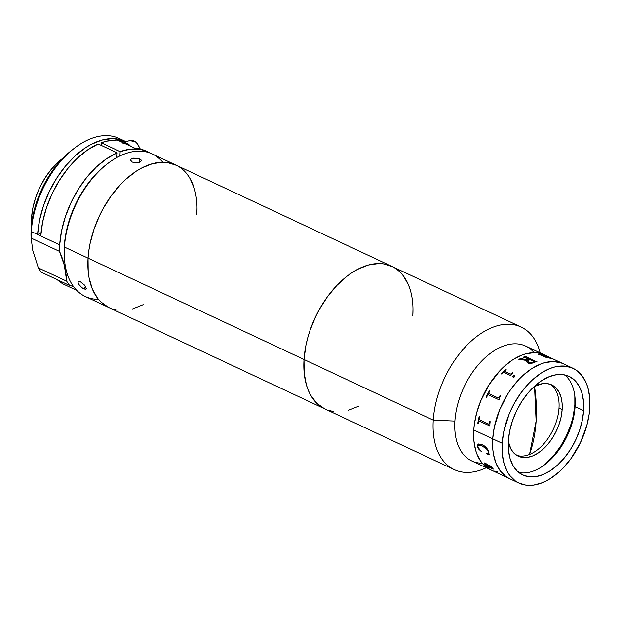 <?xml version="1.0" encoding="UTF-8"?>
<svg xmlns="http://www.w3.org/2000/svg" width="621" height="621" viewBox="0 0 621 621"><rect width="100%" height="100%" fill="white"/><g stroke="black" fill="none" stroke-linecap="round" stroke-linejoin="round"><path stroke-width="0.93" d="M545.021 355.181L537.786 352.945L533.858 352.681L525.576 353.885L521.298 355.328L512.674 359.854L504.244 366.398L500.208 370.349L489.232 384.469L480.701 400.987L476.742 412.631L474.359 424.275L473.784 429.949A63.427 38.386 115.1 0 0 490.66 469.802A63.427 38.386 -64.9 0 1 473.784 429.949A63.427 38.386 -64.9 0 1 499.928 370.636A63.427 38.386 -64.9 0 1 544.555 354.956A63.427 38.386 115.1 0 0 499.928 370.636A63.427 38.386 115.1 0 0 473.784 429.949L502.164 443.262A63.427 38.386 -64.9 0 1 528.308 383.949A63.427 38.386 -64.9 0 1 572.927 368.269A63.427 38.386 -64.9 0 1 589.803 408.121A63.427 38.386 -64.9 0 1 563.658 467.434A63.427 38.386 -64.9 0 1 519.04 483.115A63.427 38.386 -64.9 0 1 502.164 443.262L492.701 438.83A63.427 38.386 115.1 0 0 509.577 478.675A63.427 38.386 -64.9 0 1 492.701 438.83A63.427 38.386 -64.9 0 1 518.846 379.516A63.427 38.386 -64.9 0 1 563.464 363.828A63.427 38.386 115.1 0 0 518.846 379.516A63.427 38.386 115.1 0 0 492.701 438.83L494.262 427.357L499.618 409.86L508.149 393.341L511.572 388.304L519.117 379.229L523.161 375.27L531.592 368.727L540.208 364.209L544.485 362.757L552.775 361.562L560.429 362.656L563.938 364.053M572.927 368.269L525.638 346.076A63.427 38.386 115.1 0 0 481.019 361.764A63.427 38.386 115.1 0 0 454.875 421.077A63.427 38.386 -64.9 0 1 486.717 356.299A63.427 38.386 -64.9 0 1 534.076 352.681M433.264 420.138L454.875 421.077L433.264 420.138A78.743 47.654 -64.9 0 1 465.719 346.51A78.743 47.654 -64.9 0 1 521.104 327.042A78.743 47.654 -64.9 0 1 540.161 352.899A78.743 47.654 115.1 0 0 482.393 332.577A78.743 47.654 115.1 0 0 433.264 420.138L304.003 359.489L433.264 420.138A78.743 47.654 115.1 0 0 486.274 467.745A78.743 47.654 -64.9 0 1 454.207 469.608A78.743 47.654 -64.9 0 1 433.264 420.138M521.104 327.042L391.851 266.393A78.743 47.654 115.1 0 0 336.458 285.862A78.743 47.654 115.1 0 0 304.003 359.489L304.158 372.887L306.394 384.927L308.272 390.298L310.624 395.158L316.694 403.176L324.372 408.68L316.694 403.176L310.624 395.158L308.272 390.298L306.394 384.927L304.158 372.887L304.003 359.489A78.743 47.654 115.1 0 0 324.954 408.96A78.743 47.654 -64.9 0 1 304.003 359.489A78.743 47.654 -64.9 0 1 336.458 285.862A78.743 47.654 -64.9 0 1 391.851 266.393A78.743 47.654 -64.9 0 1 412.794 315.856L412.981 309.025L412.794 315.856M328.719 410.411L333.353 411.451L328.719 410.411M348.513 410.287L359.171 406.01L348.513 410.287M410.411 290.418L408.533 285.047L403.355 275.887L408.533 285.047L410.411 290.418M392.425 266.673L383.444 263.902L378.569 263.576L368.292 265.058L357.626 269.335L352.278 272.472L346.992 276.236L336.799 285.505L327.43 296.768L319.256 309.607L315.716 316.469L309.895 330.729L307.674 337.995L305.943 345.253L304.003 359.489L305.943 345.253L307.674 337.995L309.895 330.729L315.716 316.469L319.256 309.607L327.43 296.768L336.799 285.505L346.992 276.236L352.278 272.472L357.626 269.335L368.292 265.058L378.569 263.576L383.444 263.902L392.425 266.673M482.222 463.196A63.427 38.386 -64.9 0 1 454.875 421.077A63.427 38.386 115.1 0 0 471.75 460.922L519.04 483.115M541.411 466.984A57.745 34.947 115.1 0 0 574.836 404.519L573.416 414.952M516.688 455.317A39.371 23.823 115.1 0 0 558.993 408.129L562.145 409.604A39.371 23.823 -64.9 0 1 545.913 446.421A39.371 23.823 -64.9 0 1 518.225 456.156A39.371 23.823 -64.9 0 1 508.312 441.531L511.06 449.255L514.095 453.268L517.93 456.016L522.424 457.405L527.392 457.374L532.655 455.923L538.003 453.113L543.235 449.053L548.149 443.899L552.558 437.836L556.292 431.114L559.195 423.988L561.174 416.722L562.145 409.604L558.993 408.129A39.371 23.823 115.1 0 0 550.051 384.228M534.091 386.596A39.371 23.823 -64.9 0 1 551.673 384.873A39.371 23.823 -64.9 0 1 562.145 409.604L562.067 402.905L560.949 396.889L558.83 391.773L555.795 387.76L551.96 385.012L547.474 383.623L542.498 383.654L534.091 386.596M570.513 425.61L566.251 436.066L560.779 445.925L554.312 454.805L547.109 462.373M574.821 395.787L574.836 404.519A57.745 34.947 115.1 0 0 574.821 395.787M518.822 472.496A54.462 32.96 115.1 0 0 575.093 406.608L583.608 410.605A54.462 32.96 -64.9 0 1 561.159 461.527A54.462 32.96 -64.9 0 1 522.843 474.995A54.462 32.96 -64.9 0 1 508.358 440.778L508.459 450.046L510.012 458.376L512.938 465.447L517.138 470.997L522.447 474.801L528.657 476.718L535.535 476.68L542.816 474.677L550.214 470.788L557.448 465.168L564.248 458.034L570.342 449.658L575.504 440.359L579.525 430.493L582.265 420.448L583.608 410.605L583.499 401.337L581.955 393.008L579.02 385.928L574.821 380.386L569.519 376.582L563.301 374.665L556.424 374.704L549.15 376.706L541.745 380.595L534.51 386.215L527.71 393.349L521.617 401.725L516.455 411.024L512.434 420.891L509.694 430.935L508.358 440.778A54.462 32.96 -64.9 0 1 530.808 389.856A54.462 32.96 -64.9 0 1 569.115 376.388A54.462 32.96 -64.9 0 1 583.608 410.605L575.093 406.608A54.462 32.96 115.1 0 0 564.621 374.898M589.803 408.121L589.228 413.796L586.845 425.432L580.363 442.773L570.924 458.64L563.387 467.722L559.342 471.673L550.912 478.217L546.604 480.739L542.288 482.742L533.812 485.071L525.801 485.125L518.566 482.89L515.329 480.941L509.771 475.469L507.497 471.999L504.081 463.755L502.28 454.06L502.164 443.262L503.724 431.797L509.073 414.3L514.452 403.083L521.035 392.744L528.58 383.662L532.616 379.71L541.046 373.167L549.67 368.641L553.948 367.197L558.147 366.312L566.158 366.258L573.393 368.494L576.63 370.442L582.195 375.915L586.364 383.297L587.877 387.62L589.678 397.324L589.803 408.121M536.117 421.061L534.518 386.371A132.296 88.353 68.1 0 1 536.117 421.061A132.296 88.353 68.1 0 1 529.503 454.44L536.117 421.061M490.217 421.721A63.427 38.386 115.1 0 0 489.985 422.699L489.829 425.75A63.427 38.386 115.1 0 0 489.798 425.928L479.156 420.945L478.612 421.535A63.427 38.386 115.1 0 0 478.255 423.522L477.797 423.312A63.427 38.386 -64.9 0 1 479.187 416.544L479.645 416.761A63.427 38.386 115.1 0 0 479.179 418.771L479.404 419.734L488.611 424.065L489.294 423.491A63.427 38.386 -64.9 0 1 489.759 421.504L490.217 421.721M500.503 395.818A63.427 38.386 115.1 0 0 499.998 396.726L499.043 399.606A63.427 38.386 115.1 0 0 498.958 399.769L488.432 394.832L487.547 395.344A63.427 38.386 115.1 0 0 486.608 397.261L486.15 397.052A63.427 38.386 -64.9 0 1 489.472 390.64L489.93 390.857A63.427 38.386 115.1 0 0 488.906 392.728L489.022 393.706L498.12 397.968L499.028 397.448A63.427 38.386 -64.9 0 1 500.045 395.6L500.503 395.818M504.857 371.606L510.221 374.106L511.176 373.772A63.427 38.386 -64.9 0 1 512.426 372.538L512.884 372.755A63.427 38.386 115.1 0 0 512.286 373.337L510.858 375.472A63.427 38.386 115.1 0 0 510.741 375.596L503.934 372.414L503.018 372.779A63.427 38.386 115.1 0 0 501.799 374.114L501.341 373.896A63.427 38.386 -64.9 0 1 505.68 369.379L506.146 369.588A63.427 38.386 115.1 0 0 504.889 370.83L504.857 371.606M514.739 376.73L513.427 377.389L512.682 376.784L513.086 375.961L514.165 375.651L514.801 375.953L514.739 376.73M528.207 363.176L526.6 361.857L527.299 360.568L519.707 359.427A63.427 38.386 115.1 0 0 519.335 359.629L518.877 359.412A63.427 38.386 -64.9 0 1 520.577 358.503L528.261 360.048A63.427 38.386 -64.9 0 1 529.55 359.497L523.961 357.347A63.427 38.386 115.1 0 0 523.612 357.502L523.146 357.285A63.427 38.386 -64.9 0 1 525.94 356.182L526.398 356.4A63.427 38.386 115.1 0 0 526.049 356.524L526.034 356.959L535.123 361.228L536.164 361.267A63.427 38.386 -64.9 0 1 536.513 361.143L536.971 361.36A63.427 38.386 115.1 0 0 533.462 362.78L530.784 363.541L528.207 363.176M548.227 357.292L542.777 354.863A63.427 38.386 115.1 0 0 542.506 354.808L542.048 354.591A63.427 38.386 -64.9 0 1 544.322 355.142L544.788 355.359A63.427 38.386 115.1 0 0 544.516 355.282L550.61 358.177A63.427 38.386 -64.9 0 1 551.068 358.309L551.526 358.527A63.427 38.386 115.1 0 0 551.138 358.41L550.439 358.301A63.427 38.386 115.1 0 0 550.322 358.27L546.185 357.393L538.958 354.381A63.427 38.386 115.1 0 0 538.671 354.366L538.213 354.149A63.427 38.386 -64.9 0 1 540.612 354.358L541.07 354.575A63.427 38.386 115.1 0 0 540.79 354.537L546.457 357.292L548.227 357.292M509.111 478.449L505.874 476.501L500.309 471.028L496.14 463.646L493.516 454.634L492.826 449.62L492.701 438.83L473.784 429.949L473.908 440.747L475.709 450.442L477.223 454.766L481.391 462.156L486.957 467.629L490.194 469.577M493.695 470.974L497.429 471.805M486.173 397.06A63.389 38.362 115.1 0 1 489.495 390.656A63.389 38.362 115.1 0 0 486.173 397.052A63.427 38.386 -64.9 0 1 489.472 390.64M500.068 395.616A63.389 38.362 115.1 0 0 499.051 397.463L498.135 397.983L488.906 393.636M489.022 393.706L488.906 392.728M486.608 397.261A63.427 38.386 -64.9 0 1 487.547 395.344M527.912 363.052L533.462 362.78M528.952 362.369L533.423 362.377L528.952 362.369L531.211 362.881L533.423 362.377A63.427 38.386 -64.9 0 1 534.076 362.097L534.2 361.694L530.008 359.714A63.427 38.386 115.1 0 0 528.704 360.273L527.788 361.321L528.952 362.369M534.076 362.097L534.068 362.136A63.389 38.362 115.1 0 0 533.416 362.416L532.43 362.765M527.252 360.599L526.608 361.5M529.55 359.536A63.389 38.362 115.1 0 0 528.261 360.087L528.261 360.048A63.427 38.386 -64.9 0 1 529.55 359.497L529.55 359.536A63.389 38.362 115.1 0 0 528.261 360.087L520.577 358.542A63.389 38.362 115.1 0 0 518.915 359.427M526.352 356.415L525.933 356.221A63.389 38.362 115.1 0 0 523.192 357.308M536.924 361.375L536.513 361.181A63.389 38.362 115.1 0 0 536.156 361.306L535.123 361.267L525.855 356.648M531.623 362.905L528.525 362.183L527.788 361.36L528.005 360.778M544.516 355.282L544.307 355.181A63.389 38.362 115.1 0 0 542.203 354.661M551.262 358.449L551.052 358.348A63.389 38.362 115.1 0 0 550.594 358.216L544.338 355.282M540.93 354.552L540.596 354.397A63.389 38.362 115.1 0 0 538.314 354.195M548.39 357.51L545.719 357.059L540.604 354.56M544.081 356.57L548.188 357.836M488.836 452.282C487.741 448.75 485.622 446.282 482.478 444.861L478.092 444.217L477.402 445.614L478.418 448.735L481.376 451.56L477.471 446.623L481.345 451.583L478.387 448.758L477.44 446.646L478.108 444.201L477.378 446.126L478.077 444.225L480.553 444.116L482.478 444.861L487.4 448.967L489.379 454.859L486.499 453.648L487.997 453.462L488.409 452.406L488.028 453.439M478.807 443.914L478.123 444.194M486.53 453.617L489.402 454.836M488.417 452.135L487.469 449.977L485.94 448.37L481.811 445.894L485.971 448.346L487.501 449.953L488.417 452.135M478.449 445.304L481.834 445.87L478.729 445.226L477.883 446.095L478.372 448.191L481.345 451.583M484.9 464.26L484.248 463.049L485.669 463.32L492.399 468.591L491.428 467.054L489.146 465.455L490.481 465.991L493.346 469.119L487.539 466.689L489.201 467.784A63.427 38.386 115.1 0 0 489.395 467.97L487.182 466.658L484.9 464.26M485.079 464.112L487.508 466.34L490.582 467.776L486.654 464.361L485.079 464.112M514.902 376.279L513.73 375.721L512.69 376.807M512.868 372.771L512.434 372.569A63.389 38.362 115.1 0 0 511.184 373.803L510.229 374.137L504.617 371.296M506.123 369.611L505.696 369.41A63.389 38.362 115.1 0 0 501.372 373.912M478.962 420.96L489.798 425.913M479.21 416.559A63.389 38.362 115.1 0 0 477.828 423.305L478.263 423.506M489.783 421.519A63.389 38.362 115.1 0 0 489.325 423.491L488.882 424.12M484.388 462.909L484.923 464.229L486.942 466.045M489.107 465.214L491.452 467.023L492.422 468.552M487.493 466.674L493.369 469.08M486.724 466.068L489.418 467.931M485.017 463.91L487.384 464.803L490.489 467.683M88.05 258.157L304.003 359.489L88.05 258.157L88.205 271.556L89.067 277.773L92.312 288.967L97.489 298.134L100.742 301.845L108.419 307.348L100.742 301.845L97.489 298.134L92.312 288.967L89.067 277.773L88.205 271.556L88.05 258.157A78.743 47.654 115.1 0 0 109.001 307.628A78.743 47.654 -64.9 0 1 88.05 258.157A78.743 47.654 -64.9 0 1 120.505 184.53A78.743 47.654 -64.9 0 1 175.898 165.062A78.743 47.654 115.1 0 0 120.505 184.53A78.743 47.654 115.1 0 0 88.05 258.157L88.764 251.109L88.05 258.157L64.405 247.065L88.05 258.157M112.766 309.079L117.4 310.12L112.766 309.079M132.56 308.955L143.218 304.678L132.56 308.955M196.841 214.524L197.028 207.693L196.841 214.524A78.743 47.654 -64.9 0 0 175.898 165.062L152.254 153.961A78.743 47.654 115.1 0 0 96.86 173.43A78.743 47.654 115.1 0 0 64.405 247.065A78.743 47.654 -64.9 0 1 107.736 163.548A78.743 47.654 -64.9 0 1 162.795 162.244M194.458 189.087L190.22 178.856L187.402 174.555L190.22 178.856L194.458 189.087M176.473 165.341L167.491 162.57L162.617 162.244L152.339 163.727L141.673 168.004L136.325 171.14L125.861 179.267L120.847 184.173L111.477 195.436L103.303 208.283L99.764 215.138L93.942 229.397L89.991 243.921L88.764 251.109L89.991 243.921L93.942 229.397L99.764 215.138L103.303 208.283L111.477 195.436L120.847 184.173L125.861 179.267L136.325 171.14L141.673 168.004L152.339 163.727L162.617 162.244L167.491 162.57L176.473 165.341M130.899 159.248L133.794 158.083L139.756 158.999L139.546 162.337L139.756 158.999L140.983 159.799L141.448 160.668L139.935 162.197L134.004 162.601L132.203 162.034L130.658 160.699L130.899 159.248L132.863 158.246L137.963 158.386L140.983 159.799L141.441 160.777M141.448 160.668L139.935 162.197L136.1 162.811L132.203 162.034L130.534 160.071M107.736 163.548L106.463 164.526A76.554 46.327 115.1 0 0 64.343 245.714L64.219 254.641M83.75 288.835L85.659 286.739L83.75 288.835L82.096 287.88L78.075 283.618L78.145 281.616L80.52 281.833L85.054 285.815L86.288 288.493L86.001 289.184L82.942 288.416L79.014 285.086L77.881 281.95L78.564 281.437L80.52 281.833L84.433 285.016L86.288 288.493L85.628 289.316L83.75 288.835M86.288 288.493L86.001 289.184L86.288 288.493M106.486 164.511L101.099 169.013L91.543 179.042L82.981 190.818L79.17 197.222L75.731 203.89L70.072 217.754L66.222 231.881L64.343 245.714A76.554 46.327 115.1 0 0 64.211 254.571L64.273 256.17A78.743 47.654 -64.9 0 1 64.405 247.065A78.743 47.654 115.1 0 0 85.356 296.527L454.207 469.608M98.46 299.353A78.743 47.654 -64.9 0 1 64.273 256.17M31.555 217.715L32.478 218.142L31.555 217.715A55.556 33.619 115.1 0 0 31.508 224.981L31.555 217.715A55.556 33.619 115.1 0 1 62.806 158.277L58.234 162.05L51.302 169.323L45.085 177.87L39.822 187.356L35.715 197.416L32.929 207.67L31.555 217.715M37.609 234.49A78.743 47.654 -64.9 0 1 70.064 160.862A78.743 47.654 -64.9 0 1 125.45 141.394A78.743 47.654 -64.9 0 1 126.304 141.805L121.685 139.935L112.176 138.576L101.898 140.059L91.233 144.336L85.884 147.472L75.42 155.592L65.593 165.908L56.783 178.025L49.323 191.47L43.501 205.73L39.55 220.253L37.609 234.49L31.306 231.532L37.609 234.49L40.986 233.131L37.609 234.49L59.678 244.845A78.743 47.654 -64.9 0 1 117.144 152.844L98.227 143.971A78.743 47.654 115.1 0 0 40.761 235.972L37.609 234.49M125.45 141.394L119.147 138.429A78.743 47.654 115.1 0 0 63.761 157.897A78.743 47.654 115.1 0 0 31.306 231.532A78.743 47.654 115.1 0 0 31.112 238.068L59.484 251.381A78.743 47.654 -64.9 0 1 59.678 244.845L40.761 235.972L42.647 221.992L46.482 207.717L52.117 193.69L59.36 180.416L67.922 168.392L77.493 158.068L87.724 149.824L98.227 143.971L117.144 152.844L116.833 157.548L117.144 152.844L106.633 158.704L96.41 166.948L86.831 177.272L78.269 189.289L71.035 202.562L65.399 216.597L61.564 230.865L59.678 244.845A78.743 47.654 -64.9 0 0 59.484 251.381A109.366 66.183 -64.9 0 1 66.711 281.22L38.339 267.907L32.789 250.473L31.112 238.068A78.743 47.654 -64.9 0 1 31.306 231.532A78.743 47.654 -64.9 0 1 74.636 148.015A78.743 47.654 -64.9 0 1 122.213 140.105M74.636 148.015L72.098 149.964A74.365 45.007 115.1 0 0 31.174 228.839L31.306 231.532L31.174 228.839A74.365 45.007 115.1 0 0 31.05 237.439L31.135 239.714M126.164 141.86L121.211 140.54L116.469 140.067L106.439 141.177L101.246 142.76L101.083 145.306L101.246 142.76L120.164 151.633L101.246 142.76A78.743 47.654 115.1 0 1 126.164 141.86M147.519 151.749A78.743 47.654 -64.9 0 0 120.164 151.633L119.884 155.98L120.164 151.633L130.449 149.156L140.129 149.413L144.623 150.569L149.84 152.96A78.743 47.654 -64.9 0 0 147.519 151.749L145.943 151.004A78.743 47.654 115.1 0 0 134.943 148.248L119.185 140.851A78.743 47.654 -64.9 0 1 125.853 141.984L119.185 140.851L134.943 148.248L140.882 149.18L146.385 151.214M41.289 272.208A78.743 47.654 -64.9 0 1 38.339 267.907L32.789 250.473L31.112 238.068L59.484 251.381L64.32 265.268L66.711 281.22L38.339 267.907A78.743 47.654 115.1 0 0 41.289 272.208L69.668 285.52A78.743 47.654 -64.9 0 1 66.711 281.22A78.743 47.654 -64.9 0 0 69.668 285.52A109.366 66.183 -64.9 0 1 73.418 286.46L69.668 285.52L41.289 272.208M62.473 283.696L56.961 279.559L62.473 283.696L76.748 290.395L62.473 283.696M72.114 149.956L66.882 154.326L57.606 164.068L49.276 175.51L42.236 188.21L36.74 201.678L33.006 215.394L31.174 228.839L31.058 237.61M130.247 140.292A9.843 6.575 68.1 0 1 139.849 148.931A9.843 6.575 -111.9 0 0 129.51 140.517L122.904 143.172M123.641 142.946A9.843 6.575 68.1 0 1 130.488 146.16L127.134 143.451L123.098 143.094M139.95 149.001L137.924 144.53M391.851 266.393L175.898 165.062M129.51 140.517L136.038 141.922L140.33 149.048"/></g></svg>
